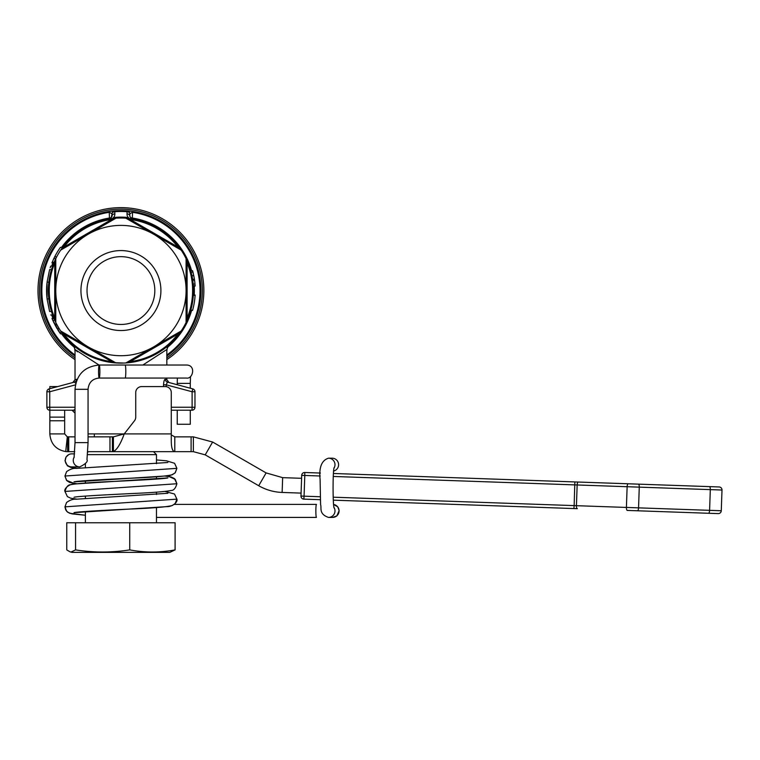 <?xml version="1.0" encoding="UTF-8"?>
<svg xmlns="http://www.w3.org/2000/svg" width="760" height="760" viewBox="0 0 760 760"><rect width="100%" height="100%" fill="white"/><g stroke="black" fill="none" stroke-linecap="round" stroke-linejoin="round"><path stroke-width="1.14" d="M115.966 362.947L115.986 362.947A72.561 72.561 0 0 0 116.004 362.947L112.907 361.171A2.964 1.064 -60 0 0 111.701 361.655L116.004 362.947L60.695 331.018L63.963 334.096L111.701 361.655A71.697 71.697 0 0 1 63.963 334.096A2.964 1.064 -60 0 0 63.783 332.804M194.968 407.246L192.109 407.246L192.005 410.21L190.275 410.21L190.275 424.26L177.241 424.26L177.241 410.21L171.275 410.21L192.005 410.21A2.964 2.964 0 0 0 194.968 407.246L194.968 391.751A2.964 2.964 0 0 0 192.774 388.892L167.466 382.109L166.184 384.807L163.533 384.807L163.533 386.593M55.48 259.226A72.561 72.561 0 0 0 55.48 321.888L55.774 318.924A2.964 1.064 0 0 0 54.739 318.117L55.774 322.487L55.774 258.628L54.739 262.998L54.739 318.117A71.697 71.697 0 0 1 54.739 262.998A2.964 1.064 0 0 0 55.774 262.19M55.128 259.977L55.594 258.989A72.561 72.561 0 0 1 55.774 258.628A72.561 72.561 0 0 1 60.695 250.097L63.783 248.311A2.964 1.064 60 0 0 63.963 247.019L60.695 250.097L116.004 218.167A72.561 72.561 0 0 1 116.004 218.167L115.976 218.167A72.561 72.561 0 0 1 125.846 218.167L178.068 248.311A2.964 1.064 120 0 1 177.887 247.019L126.578 217.35L125.846 218.167A72.561 72.561 0 0 1 125.884 218.167M168.825 345.059L167.912 345.857M166.734 346.835L159.011 352.317L151.373 356.421M137.617 361.171L130.321 362.51M126.521 362.9L125.856 362.947M124.051 363.052L112.508 362.634L103.198 360.924M89.974 356.183L78.346 349.315M73.463 345.439L75.021 349.495L98.999 365.028M126.511 218.215L181.155 250.097L177.887 247.019A71.697 71.697 0 0 0 132.173 219.754C128.62 218.576 126.901 216.619 127.015 213.883A2.964 2.09 -0 0 1 129.808 215.973L129.808 213.778L132.468 212.306A79.097 79.097 0 0 1 166.829 354.967M181.155 250.097A72.561 72.561 0 0 0 132.306 218.899A72.561 72.561 0 0 1 186.086 258.628L186.086 262.19A2.964 1.064 180 0 0 187.112 262.998L186.086 258.628L186.086 322.487L187.112 318.117L187.112 262.998A71.697 71.697 0 0 1 187.112 318.117A2.964 1.064 180 0 0 186.086 318.924M186.086 322.487A72.561 72.561 0 0 1 181.155 331.018L178.068 332.804A2.964 1.064 -120 0 0 177.887 334.096L181.155 331.018L125.846 362.947L130.15 361.655L177.887 334.096A71.697 71.697 0 0 1 130.15 361.655A2.964 1.064 -120 0 0 128.943 361.171L178.068 332.804M125.846 362.947A72.561 72.561 0 0 1 116.004 362.947M60.819 331.198L60.695 331.018A72.561 72.561 0 0 1 55.774 322.487M52.279 267.045L52.592 266.142L50.711 266.142L50.169 267.776M51.452 269.62C52.943 265.041 52.943 265.041 51.452 269.62L49.599 269.62C51.043 265.041 51.043 265.041 49.599 269.62L47.063 282.178L48.849 282.178L48.849 298.937L47.063 298.937L47.063 282.178M52.279 314.07L52.592 314.972L50.711 314.972M51.452 311.495C52.943 316.074 52.943 316.074 51.452 311.495L49.599 311.495C51.043 316.074 51.043 316.074 49.599 311.495L47.063 298.937M60.192 330.258L61.703 332.471M62.662 333.811L60.467 333.811L52.896 320.52A74.337 74.337 0 0 1 52.088 318.611L53.969 318.506M52.877 320.473L54.663 320.131M54.843 320.52L55.119 321.128M56.287 323.522L59.194 328.7L57.114 328.7L55.309 325.489M56.601 324.14L57.266 325.375M55.48 321.888L57.171 325.204M56.677 324.283L57.541 325.869M57.883 326.486L59.669 329.45M54.102 262.276L52.183 262.276L53.827 258.562L55.803 258.562L53.855 262.874L51.937 262.874L53.589 259.065M75.021 354.967A79.097 79.097 0 0 1 109.383 212.306L112.043 213.778L111.15 218.091L109.544 218.899A72.561 72.561 0 0 0 60.695 250.097M192.622 279.404L192.774 280.44M192.242 277.162L191.093 272.061M190.741 270.778L191.073 272.013M193.163 283.68L193.344 286.064L195.13 286.064L194.95 283.68M191.32 308.151L190.712 310.45L192.612 310.222A74.337 74.337 0 0 1 192.612 310.241L192.717 309.861M191.168 308.75L191.548 307.23M191.919 305.567L192.441 302.812M193.315 295.478L193.287 295.953M191.263 308.398L190.817 310.051M192.242 303.943L192.432 302.86M192.631 301.644L192.85 300.162M193.249 296.438L193.344 295.146M192.555 278.958L192.413 278.122M193.173 283.803L193.059 282.72M192.726 280.098L190.712 270.665L190.94 271.51L190.712 270.665L192.555 270.665L192.926 272.061A74.337 74.337 0 0 0 192.641 270.978M192.365 277.837L192.48 278.521M61.066 331.569A72.561 72.561 0 0 0 115.339 362.9A72.561 72.561 0 0 1 61.066 331.569M126.511 362.9A72.561 72.561 0 0 0 181.155 331.018A72.561 72.561 0 0 1 126.511 362.9M186.086 286.235L186.086 297.958M186.371 321.888A72.561 72.561 0 0 0 186.371 259.226A72.561 72.561 0 0 0 186.086 258.628A72.561 72.561 0 0 1 186.371 259.226A72.561 72.561 0 0 1 186.371 321.888M126.578 217.35A73.425 73.425 0 0 0 115.273 217.35L116.004 218.167L63.783 248.311M115.273 217.35L63.963 247.019A71.697 71.697 0 0 1 109.677 219.754C113.23 218.576 114.95 216.619 114.836 213.883L114.779 210.833L109.26 211.451A79.962 79.962 0 0 0 75.021 356.031M109.26 211.451A79.962 79.962 0 0 1 114.541 210.852A79.962 79.962 0 0 0 109.26 211.451L109.411 218.034A2.964 2.08 180 0 0 112.043 215.973A2.964 2.09 0 0 1 114.836 213.883M166.829 356.031A79.962 79.962 0 0 0 132.591 211.451L127.082 210.833L127.015 211.698A79.097 79.097 0 0 0 114.846 211.698A2.964 2.09 180 0 0 112.043 213.778A2.964 2.964 0 0 1 114.779 210.833A79.962 79.962 0 0 1 127.082 210.833A2.964 2.964 0 0 1 129.808 213.778A2.964 2.09 180 0 0 127.015 211.698L127.015 213.883M61.693 247.161A73.425 73.425 0 0 1 109.411 218.034L109.544 218.899A72.561 72.561 0 0 0 61.066 249.546M74.471 347.006L75.021 351.053M132.591 211.451A79.962 79.962 0 0 0 127.366 210.852A79.962 79.962 0 0 1 132.591 211.451L132.306 218.899L130.72 218.101L129.808 215.973A2.964 2.08 180 0 0 132.449 218.034A73.425 73.425 0 0 1 191.605 270.665M166.829 351.053L167.38 347.006M167.191 347.453L167.589 347.253A73.425 73.425 0 0 0 191.605 310.45M61.588 333.811A73.425 73.425 0 0 0 74.271 347.253L74.66 347.453M77.501 351.842L75.487 349.952M142.861 365.028L166.829 349.495L168.71 345.173M88.055 436.867L113.411 436.848L124.241 433.903L88.055 433.903M75.021 433.903L75.021 413.174L72.057 410.21L73.606 410.21L49.846 410.21L49.742 407.246L46.883 407.246A2.964 2.964 0 0 0 49.846 410.21L73.606 410.21L75.021 409.279M77.073 379.515L75.021 379.667L75.021 349.495M166.829 378.052L166.829 379.667L165.366 379.249C164.379 379.297 163.77 381.149 163.533 384.807M75.753 383.391L74.385 382.109L49.077 388.892A2.964 2.964 0 0 0 46.883 391.751L46.883 407.246M75.031 379.667L72.837 382.527L74.385 382.109A2.964 2.859 75 0 0 76.484 379.249M75.021 410.599A2.964 2.869 90 0 0 73.606 410.21M165.366 379.249A2.964 2.859 -75 0 0 167.466 382.109M46.797 296.153L46.959 297.958A74.337 74.337 0 0 1 46.959 283.157L46.806 284.838M46.673 286.919L46.654 287.423M46.607 288.828L46.806 284.905M46.626 292.828L46.588 290.748M46.787 295.973L46.74 295.317M48.554 285.332L48.592 284.838M50.967 309.823C52.05 313.49 52.05 313.49 50.967 309.823C52.05 313.49 52.05 313.49 50.967 309.823M50.967 271.291C52.05 267.624 52.05 267.624 50.967 271.291C52.05 267.624 52.05 267.624 50.967 271.291M48.583 284.971L48.488 286.368M48.488 294.747L48.583 296.144M59.489 332.415L61.655 332.415M52.088 318.611L54.008 318.611M55.005 324.919L57.019 324.919M54.578 324.083L56.553 324.035M54.558 324.035L54.226 323.37M57.836 329.868L58.245 330.524M58.738 331.284L58.254 330.534M56.8 328.159L56.306 327.303M56.458 327.57L56.791 328.149M58.862 331.464L59.261 332.072M60.449 333.783L58.795 331.369M53.903 322.715L52.858 320.435M53.912 318.383L51.993 318.383L52.573 319.779M51.993 318.383L52.316 319.172M52.354 319.257L52.136 318.734M57.722 329.678L59.071 331.797M53.827 258.562A74.337 74.337 0 0 1 60.392 247.409L62.586 247.409M54.701 256.794L56.696 256.794M60.392 247.409L62.776 247.161M52.098 262.466L54.026 262.466M192.907 271.995L194.047 277.162M191.947 275.68L193.762 275.68L194.427 279.404M194.446 279.556L194.57 280.44L194.446 279.556A74.337 74.337 0 0 1 194.522 280.098A74.337 74.337 0 0 1 194.531 280.155M194.826 282.483L194.968 283.955M195.006 284.344L195.111 285.788A74.337 74.337 0 0 1 195.12 285.865M192.983 272.289L193.629 275.044M193.98 276.783L194.246 278.274M193.249 273.372L193.078 272.65M192.195 276.925L191.805 275.006M195.13 286.064L193.344 286.064M193.325 295.365L195.111 295.365A74.337 74.337 0 0 1 192.631 310.175A74.337 74.337 0 0 1 192.612 310.222L190.769 310.241M195.082 295.811L195.035 296.372M194.864 298.281L194.997 296.846M194.607 300.438L194.456 301.483M193.838 305.064L193.505 306.613M193.439 306.926L193.04 308.617M192.631 310.175L190.788 310.175M194.151 303.373L194.047 303.943M194.921 297.683L194.75 299.288M194.503 301.178L194.275 302.66M194.322 302.356L194.189 303.173M192.555 310.45L190.712 310.45M195.13 295.051L193.344 295.051M194.389 279.176L194.589 280.582M193.923 276.498L194.199 278.036M194.921 283.442L194.997 284.259M195.044 284.867L195.111 285.788L193.334 285.788M193.144 283.518L193.201 284.088M194.37 279.072L194.227 278.179M193.781 275.785A74.337 74.337 0 0 1 194.189 277.979M192.945 272.118L191.102 272.118M192.784 271.51L192.555 270.665M192.745 280.183L194.541 280.183L194.398 279.262L192.603 279.262M193.192 284.05L194.978 284.05A74.337 74.337 0 0 0 194.541 280.183L194.522 280.098M194.978 284.05A74.337 74.337 0 0 1 195.111 285.788M88.35 234.127A65.16 65.16 0 0 0 88.35 346.988A65.16 65.16 0 0 0 186.086 290.558A65.16 65.16 0 0 0 88.35 234.127M120.925 256.661A33.896 33.896 0 0 0 87.029 290.558A33.896 33.896 0 0 0 120.925 324.453A33.896 33.896 0 0 0 154.821 290.558A33.896 33.896 0 0 0 120.925 256.661M120.925 250.572A39.986 39.986 0 0 1 155.553 310.545A39.986 39.986 0 0 1 86.298 310.545A39.986 39.986 0 0 1 120.925 250.572M166.829 359.623A82.925 82.925 0 0 0 120.925 207.632A82.925 82.925 0 0 0 75.021 359.623M74.195 457.016A6.517 6.479 90 0 0 79.743 466.906L71.715 466.906A6.517 6.479 90 0 1 68.97 454.49A6.517 6.479 90 0 1 71.715 453.872L74.594 453.872M334.048 468.084A6.517 6.489 90 0 0 328.5 458.185L332.11 458.185A6.517 6.489 90 0 1 333.659 471.029M156.465 517.417L316.426 517.417A6.517 0.57 -90 0 1 315.856 510.91A6.517 0.57 -90 0 1 316.426 504.393L174.353 504.393M333.649 504.478A6.517 6.489 90 0 1 339.045 511.442A6.517 6.489 90 0 1 332.576 517.417L328.5 517.417A6.517 6.489 90 0 0 334.048 507.528M87.609 454.632L156.465 454.632L153.501 451.668L112.394 451.668L112.394 436.867M175.094 549.889L169.793 552.368L72.057 552.368L69.996 551.817L71.155 551.969L75.563 549.889C93.613 552.7 111.672 552.7 129.722 549.889C144.846 552.7 159.97 552.7 175.094 549.889L175.094 522.756L129.722 522.756L129.722 549.889M75.563 549.889L75.563 522.756L66.756 522.756L66.756 549.889L69.996 551.817M75.563 522.756L129.722 522.756M320.122 496.736L304.066 496.175L304.788 475.456L301.701 475.351A2.964 2.964 0 0 1 304.76 472.492L320.416 473.043L304.76 472.492A2.964 2.964 0 0 0 301.701 475.351L300.979 496.071A2.964 2.964 0 0 0 303.829 499.13L320.245 499.7L303.829 499.13L304.066 496.175L300.979 496.071M333.45 473.49L574.845 481.925L333.45 473.49M333.269 476.453L722 490.029A2.964 2.964 0 0 0 719.14 486.961L574.845 481.925L574.151 505.609L333.174 497.192M627.313 510.425L637.44 510.777L627.313 510.425A2.964 1.016 -88 0 1 626.411 507.433L627.133 486.714A2.964 1.016 92 0 1 628.244 483.787L709.403 486.618A2.964 1.016 92 0 1 710.315 489.62L709.593 510.34L574.151 505.609L573.914 508.564L333.327 500.166L577.343 508.678A2.964 1.016 -88 0 1 576.431 505.685L577.153 484.965A2.964 1.016 92 0 1 578.274 482.039M708.472 513.266L718.209 513.598A2.964 2.964 0 0 0 721.278 510.748L709.593 510.34A2.964 1.016 -88 0 1 708.472 513.266L637.44 510.777A2.964 1.016 -88 0 0 638.552 507.861L639.274 487.141A2.964 1.016 92 0 0 638.371 484.139L638.371 484.139M722 490.029L721.278 510.748L722 490.029M718.209 513.598A2.964 2.964 0 0 0 721.278 510.748M320.245 475.998L304.788 475.456L304.76 472.492M49.846 410.21L49.846 433.903L64.657 433.903L67.298 436.848L75.021 436.867M57.646 386.593L49.846 386.593L49.846 388.683M64.657 410.21L64.657 433.903M113.411 436.848L113.411 451.573C117.021 449.702 120.631 443.811 124.241 433.903L134.482 420.784A5.928 5.928 0 0 0 135.736 417.135L135.736 392.521A5.928 5.928 0 0 1 141.655 386.593L165.347 386.593A5.928 5.928 0 0 1 171.275 392.521L171.275 440.04C171.228 447.498 172.397 451.373 174.791 451.668L193.373 451.668L193.373 436.867L212.619 442.026L266.114 472.91L282.644 477.651L301.596 478.306M171.275 434.929L174.791 436.867L193.373 436.867M174.791 436.867L174.791 451.668L87.809 451.668M67.621 436.867L67.621 451.668L74.755 451.668M113.411 451.573L112.394 451.668M67.621 451.668L65.702 451.573C55.936 449.711 50.654 443.821 49.846 433.903M212.619 442.026L205.219 454.851L193.373 451.668M205.219 454.851L258.713 485.735L266.114 472.91M282.644 477.651L282.131 492.442C273.771 492.119 265.962 489.886 258.713 485.735M282.131 492.442L301.084 493.107M109.677 219.754L109.544 218.899L111.15 218.091M112.043 213.778A2.964 2.964 0 0 1 114.779 210.833M52.915 262.874A73.425 73.425 0 0 0 51.67 266.142M51.67 314.972A73.425 73.425 0 0 0 52.972 318.383M127.082 210.833A2.964 2.964 0 0 1 129.808 213.778M130.72 218.101L132.306 218.899L132.173 219.754M194.218 295.051A73.425 73.425 0 0 0 194.218 286.064M46.883 391.751L49.742 391.751L49.077 388.892M75.021 407.246L49.742 407.246L49.742 391.751L75.43 384.864M166.184 386.65L166.184 384.807L192.109 391.751L194.968 391.751M192.774 388.892L192.109 391.751L192.109 407.246L171.275 407.246M75.021 357.837A81.444 81.444 0 0 1 82.888 218.548A81.444 81.444 0 0 1 202.369 290.558A81.444 81.444 0 0 1 166.829 357.837M190.275 388.217L190.275 383.391L177.241 383.391L177.241 384.731M75.021 389.31L88.055 389.31L88.055 442.624L75.021 442.624L75.021 389.31C76.447 374.566 84.512 366.472 99.218 365.028A6.517 0.655 90 0 1 99.826 369.008A6.517 0.655 90 0 1 99.683 376.086A6.517 0.655 90 0 1 99.218 378.052A6.517 0.655 90 0 1 98.553 371.545A6.517 0.655 90 0 1 99.218 365.028L125.143 365.028A6.517 0.655 90 0 1 125.751 369.008A6.517 0.655 90 0 1 125.618 376.086A6.517 0.655 90 0 1 125.143 378.052L186.38 378.052C192.964 379.401 196.327 364.999 186.38 365.028L186.029 365.028M167.855 493.297L76.247 499.206C73.15 498.931 69.92 500.023 66.576 502.493L64.951 506.844L66.719 511.366L69.616 513.256L85.386 515.251L72.029 513.883L67.754 512.288L65.692 509.875L64.951 506.844L176.899 499.139L175.132 503.661L172.235 505.552C166.231 507.006 152.114 508.174 129.884 509.058C104.633 510.236 75.867 511.822 73.995 512.677L166.868 506.625C172.71 506.872 178.125 501.742 176.899 499.139L174.524 494.028L164.948 491.435M76.903 499.139L70.671 498.189L67.393 496.603L64.951 491.444C66.224 486.942 68.134 484.699 70.68 484.69C77.13 483.474 91.323 482.391 113.249 481.45C138.177 480.301 166.022 478.733 167.855 477.897L74.727 483.987C69.179 483.74 63.726 488.832 64.951 491.444L176.899 483.74L174.458 478.581L171.18 476.995L164.948 476.035L169.024 476.548L175.237 479.351L176.899 483.74C175.626 488.243 173.717 490.494 171.161 490.494C165.357 491.625 152.693 492.622 133.152 493.487C107.15 494.722 75.905 496.375 73.995 497.278M167.836 462.498L76.304 468.397C73.188 468.112 69.948 469.214 66.566 471.694L64.942 476.035L66.719 480.558L69.606 482.457L76.893 483.74L74.233 483.426L66.566 480.396L64.942 476.035L176.899 468.34L175.132 472.862L172.235 474.753C166.202 476.206 152.085 477.375 129.875 478.258C104.595 479.436 75.8 481.023 73.986 481.878L165.395 475.988C168.596 476.273 171.893 475.171 175.275 472.691L176.899 468.34L174.582 463.286L166.421 460.798L156.465 459.933M68.732 454.603L65.996 457.073L65.236 460.389M64.657 420.784L49.846 420.784M64.657 417.135L49.846 417.135M124.241 433.903L171.275 433.903M191.102 436.867L191.102 451.668M109.962 436.867L109.962 451.668M68.742 436.867L68.742 451.668M67.298 436.848L65.702 451.573M94.335 433.903L94.335 436.867M166.829 349.495L166.829 365.028M166.82 379.667L169.014 382.527M177.241 383.391L177.365 378.052M190.275 383.391L190.504 376.58M186.38 378.052L184.956 378.052M125.143 365.028L186.38 365.028M88.055 389.31C88.73 382.46 92.454 378.708 99.218 378.052L125.143 378.052M88.055 442.624L86.972 459.601C88.122 461.491 85.709 463.923 79.743 466.906M75.021 442.624L74.072 457.587M334.172 467.505L334.181 467.495C332.699 469.404 332.719 506.378 334.181 508.117M328.5 458.185C321.641 460.313 318.849 467.419 320.102 479.512L320.587 504.744C321.869 507.367 318.307 513.94 328.5 517.417M332.576 517.417L336.86 515.869L339.15 510.615L337.744 506.844L333.649 504.469M64.951 460.636L67.393 465.804L70.699 467.39L76.903 468.34M88.35 451.668L87.78 452.238M156.465 522.756L156.465 507.547M156.465 494.494L156.465 492.147M156.465 479.094L156.465 476.748M156.465 463.695L156.465 454.632M85.386 522.756L85.386 511.48M85.386 498.427L85.386 496.081M85.386 483.027L85.386 480.681M85.386 467.628L85.386 463.875"/></g></svg>
